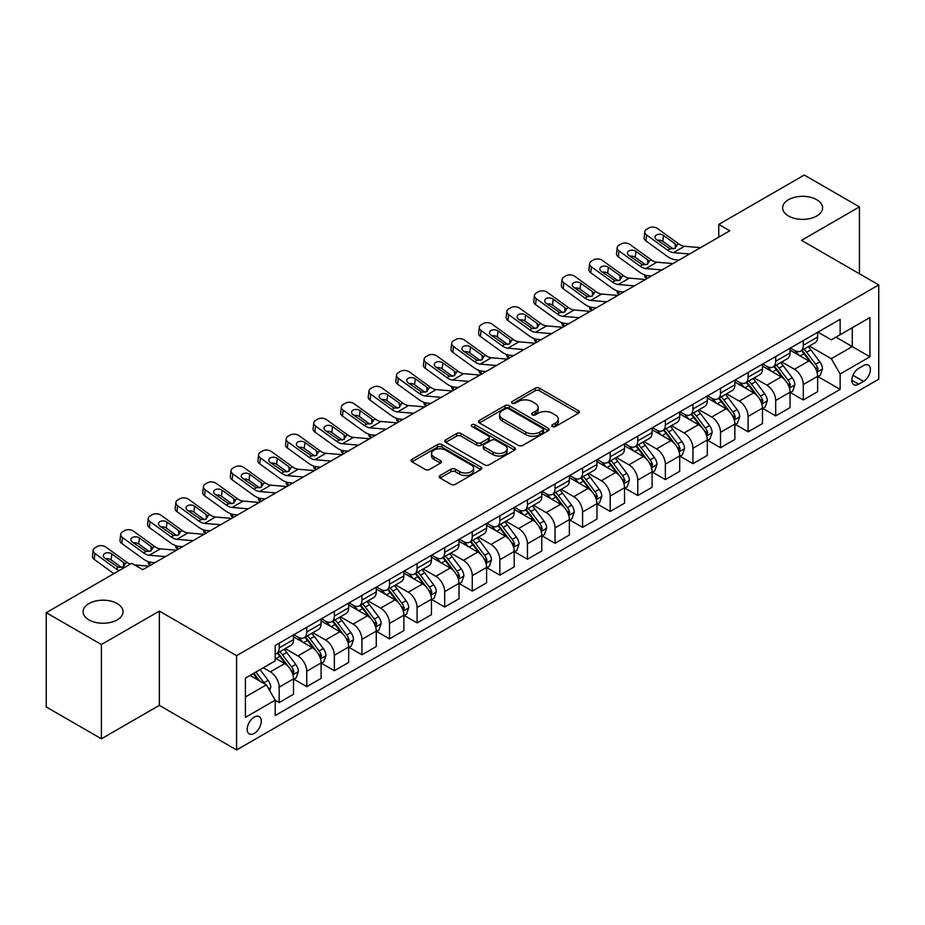 <?xml version="1.0" encoding="UTF-8"?>
<svg xmlns="http://www.w3.org/2000/svg" width="925" height="925" viewBox="0 0 925 925"><rect width="100%" height="100%" fill="white"/><g stroke="black" fill="none" stroke-linecap="round" stroke-linejoin="round"><path stroke-width="1.39" d="M552.433 426.517A2.139 1.237 0 0 0 555.462 426.517L578.483 413.221A3.064 1.769 0 0 0 579.374 411.972A3.064 1.769 0 0 0 578.483 410.723L539.495 388.211A3.064 1.769 0 0 0 535.159 388.211L512.138 401.496A2.139 1.237 0 0 0 511.513 402.375A2.139 1.237 0 0 0 512.138 403.254A2.139 1.237 0 0 0 515.179 403.254L518.15 401.531A9.805 5.654 0 0 1 532.014 401.531L535.263 403.404A9.805 5.654 0 0 1 538.142 407.405A9.805 5.654 0 0 1 535.263 411.417L532.291 413.128A2.139 1.237 0 0 0 531.655 414.007A2.139 1.237 0 0 0 532.291 414.886A2.139 1.237 0 0 0 535.321 414.886L538.304 413.163A9.805 5.654 0 0 1 552.167 413.163L555.416 415.036A9.805 5.654 0 0 1 558.284 419.037A9.805 5.654 0 0 1 555.416 423.037L552.433 424.76A2.139 1.237 0 0 0 551.809 425.639A2.139 1.237 0 0 0 552.433 426.517L552.433 424.76M117.198 603.574A19.968 11.528 0 0 0 95.425 601.065A19.968 11.528 0 0 0 83.1 611.726A19.968 11.528 0 0 0 88.95 619.877A19.968 11.528 0 0 0 110.723 622.375A19.968 11.528 0 0 0 123.048 611.726A19.968 11.528 0 0 0 117.198 603.574M816.74 199.696A19.968 11.528 0 0 0 794.968 197.198A19.968 11.528 0 0 0 782.643 207.847A19.968 11.528 0 0 0 788.493 215.999A19.968 11.528 0 0 0 810.265 218.497A19.968 11.528 0 0 0 822.591 207.847A19.968 11.528 0 0 0 816.74 199.696M254.236 733.398A9.99 5.77 120 0 0 260.757 724.599A9.99 5.77 120 0 0 259.231 716.597A9.99 5.77 120 0 0 254.236 717.095A9.99 5.77 120 0 0 247.715 725.894A9.99 5.77 120 0 0 249.241 733.895A9.99 5.77 120 0 0 254.236 733.398M440.069 475.508A3.064 1.769 0 0 0 439.167 476.757A3.064 1.769 0 0 0 440.069 478.005L451.007 484.318A3.064 1.769 0 0 0 455.343 484.318L480.896 469.565A3.064 1.769 0 0 0 481.798 468.316A3.064 1.769 0 0 0 480.896 467.067L441.907 444.555A3.064 1.769 0 0 0 437.571 444.555L412.018 459.309A3.064 1.769 0 0 0 411.116 460.558A3.064 1.769 0 0 0 412.018 461.806L425.234 469.438A3.064 1.769 0 0 0 429.558 469.438L440.497 463.124A3.064 1.769 0 0 0 441.398 461.876A3.064 1.769 0 0 0 440.497 460.627L433.952 456.834A8.198 4.729 0 0 1 431.547 453.493A8.198 4.729 0 0 1 436.612 449.122A8.198 4.729 0 0 1 445.538 450.151L471.207 464.963A8.198 4.729 0 0 1 473.6 468.316A8.198 4.729 0 0 1 468.547 472.687A8.198 4.729 0 0 1 459.621 471.658L455.343 469.183A3.064 1.769 0 0 0 451.007 469.183L440.069 475.508L440.069 478.005M159.343 611.09L101.415 644.528L46.25 612.674L46.25 706.966L101.415 738.809L159.343 705.37L236.58 749.955L236.58 655.675L159.343 611.09L159.343 705.37M859.441 273.777L859.441 206.888L801.513 240.338L878.75 284.923L236.58 655.675M859.441 206.888L804.276 175.045L718.76 224.405L718.76 237.147M46.25 612.674L131.766 563.313L142.797 569.684L729.79 230.776L718.76 224.405M518.37 445.422A3.064 1.769 0 0 0 522.706 445.422L548.259 430.668A3.064 1.769 0 0 0 549.161 429.42A3.064 1.769 0 0 0 548.259 428.171L509.27 405.659A3.064 1.769 0 0 0 504.946 405.659L479.381 420.413A3.064 1.769 0 0 0 478.479 421.661A3.064 1.769 0 0 0 479.381 422.922L518.37 445.422M472.767 426.98A2.139 1.237 0 0 1 474.941 427.281L474.941 424.725L514.577 447.619A3.064 1.769 0 0 1 515.479 448.868A3.064 1.769 0 0 1 514.577 450.117L489.024 464.87A3.064 1.769 0 0 1 484.688 464.87L445.7 442.358L445.7 439.861A3.064 1.769 0 0 0 444.798 441.109A3.064 1.769 0 0 0 445.7 442.358M445.7 439.861L456.638 433.547A3.064 1.769 0 0 1 460.974 433.547L476.78 442.67A3.064 1.769 0 0 0 481.116 442.67L488.365 438.485A3.064 1.769 0 0 0 489.267 437.236A3.064 1.769 0 0 0 488.365 435.987L471.912 426.483A2.139 1.237 0 0 1 471.276 425.604A2.139 1.237 0 0 1 472.606 424.459A2.139 1.237 0 0 1 474.941 424.725M863.522 365.572L858.666 368.381A9.678 5.585 120 0 0 852.353 376.903A9.678 5.585 120 0 0 853.833 384.661A9.678 5.585 120 0 0 858.666 384.176L863.522 381.377A9.678 5.585 120 0 0 869.847 372.844A9.678 5.585 120 0 0 868.355 365.097A9.678 5.585 120 0 0 863.522 365.572M236.58 749.955L878.75 379.204L878.75 284.923M817.954 332.133L831.309 339.845L840.131 334.746L840.131 319.322L275.199 645.488L275.199 660.901L245.414 678.106L245.414 717.349L275.199 700.144L275.199 715.557L840.131 389.402L840.131 373.989L831.309 358.692L809.363 346.031M840.131 334.746L869.928 317.541L869.928 356.784L840.131 373.989M101.415 644.528L101.415 738.809M835.934 337.163L852.272 346.597L852.272 327.739L869.928 317.541M831.309 358.692L852.272 346.597L869.928 356.784M245.414 696.964L266.377 684.858L250.039 675.423M275.199 700.271L279.177 702.561L279.177 687.148A12.488 7.203 -120 0 0 270.343 671.862L263.29 667.781M279.177 702.561L293.514 694.282L293.514 678.869A12.488 7.203 -120 0 0 284.692 663.583L275.199 658.103M293.849 679.181L306.753 686.639L306.753 671.226A12.488 7.203 -120 0 0 297.931 655.929L285.258 648.622M306.753 686.639L321.102 678.36L321.102 662.947A12.488 7.203 -120 0 0 312.28 647.65L293.514 636.828M321.438 663.26L334.341 670.718L334.341 655.293A12.488 7.203 -120 0 0 325.519 640.007L312.847 632.688M334.341 670.718L348.69 662.427L348.69 647.014A12.488 7.203 -120 0 0 339.857 631.729L321.102 620.895M349.014 647.338L361.929 654.784L361.929 639.372A12.488 7.203 -120 0 0 353.096 624.086L340.423 616.767M361.929 654.784L376.267 646.506L376.267 631.093A12.488 7.203 -120 0 0 367.445 615.807L348.69 604.973M376.602 631.405L389.506 638.863L389.506 623.45A12.488 7.203 -120 0 0 380.684 608.153L368.011 600.845M389.506 638.863L403.855 630.584L403.855 615.16A12.488 7.203 -120 0 0 395.033 599.874L376.267 589.052M404.19 615.483L417.094 622.941L417.094 607.517A12.488 7.203 -120 0 0 408.272 592.231L395.599 584.912M417.094 622.941L431.443 614.651L431.443 599.238A12.488 7.203 -120 0 0 422.609 583.952L403.855 573.118M431.767 599.562L444.682 607.008L444.682 591.595A12.488 7.203 -120 0 0 435.848 576.31L423.176 568.991M444.682 607.008L459.02 598.729L459.02 583.317A12.488 7.203 -120 0 0 450.197 568.019L431.443 557.197M459.355 583.629L472.27 591.087L472.27 575.674A12.488 7.203 -120 0 0 463.437 560.377L450.764 553.058M472.27 591.087L486.608 582.808L486.608 567.383A12.488 7.203 -120 0 0 477.786 552.098L459.02 541.264M486.943 567.707L499.847 575.165L499.847 559.741A12.488 7.203 -120 0 0 491.025 544.455L478.352 537.136M499.847 575.165L514.196 566.875L514.196 551.462A12.488 7.203 -120 0 0 505.362 536.176L486.608 525.342M514.52 551.786L527.435 559.232L527.435 543.819A12.488 7.203 -120 0 0 518.601 528.533L505.929 521.214M527.435 559.232L541.773 550.953L541.773 535.54A12.488 7.203 -120 0 0 532.95 520.243L514.196 509.421M542.108 535.852L555.023 543.31L555.023 527.886A12.488 7.203 -120 0 0 546.189 512.6L533.517 505.281M555.023 543.31L569.361 535.032L569.361 519.607A12.488 7.203 -120 0 0 560.538 504.322L541.773 493.488M569.696 519.931L582.6 527.377L582.6 511.964A12.488 7.203 -120 0 0 573.778 496.679L561.105 489.36M582.6 527.377L596.949 519.098L596.949 503.686A12.488 7.203 -120 0 0 588.115 488.4L569.361 477.566M597.272 503.998L610.188 511.456L610.188 496.043A12.488 7.203 -120 0 0 601.366 480.746L588.682 473.438M610.188 511.456L624.537 503.177L624.537 487.764A12.488 7.203 -120 0 0 615.703 472.467L596.949 461.644M624.861 488.076L637.776 495.534L637.776 480.11A12.488 7.203 -120 0 0 628.942 464.824L616.27 457.505M637.776 495.534L652.113 487.244L652.113 471.831A12.488 7.203 -120 0 0 643.291 456.545L624.537 445.711M652.449 472.155L665.353 479.601L665.353 464.188A12.488 7.203 -120 0 0 656.53 448.903L643.858 441.583M665.353 479.601L679.702 471.322L679.702 455.909A12.488 7.203 -120 0 0 670.868 440.624L652.113 429.79M680.037 456.222L692.941 463.679L692.941 448.267A12.488 7.203 -120 0 0 684.118 432.969L671.434 425.662M692.941 463.679L707.29 455.401L707.29 439.976A12.488 7.203 -120 0 0 698.456 424.691L679.702 413.868M707.613 440.3L720.529 447.758L720.529 432.333A12.488 7.203 -120 0 0 711.695 417.048L699.022 409.729M720.529 447.758L734.866 439.467L734.866 424.055A12.488 7.203 -120 0 0 726.044 408.769L707.29 397.935M735.202 424.378L748.105 431.825L748.105 416.412A12.488 7.203 -120 0 0 739.283 401.126L726.611 393.807M748.105 431.825L762.454 423.546L762.454 408.133A12.488 7.203 -120 0 0 753.632 392.836L734.866 382.013M762.79 408.445L775.693 415.903L775.693 400.49A12.488 7.203 -120 0 0 766.871 385.193L754.199 377.874M775.693 415.903L790.043 407.624L790.043 392.2A12.488 7.203 -120 0 0 781.209 376.914L762.454 366.08M790.366 392.524L803.282 399.982L803.282 384.557A12.488 7.203 -120 0 0 794.448 369.272L781.775 361.953M803.282 399.982L817.619 391.691L817.619 376.278A12.488 7.203 -120 0 0 808.797 360.993L790.043 350.159M790.366 348.054L794.448 350.413A12.488 7.203 -120 0 0 800.692 351.038A12.488 7.203 -120 0 0 803.282 345.314L803.282 340.608M762.79 363.988L766.871 366.335A12.488 7.203 -120 0 0 773.103 366.959A12.488 7.203 -120 0 0 775.693 361.247L775.693 356.53M735.202 379.909L739.283 382.268A12.488 7.203 -120 0 0 745.527 382.881A12.488 7.203 -120 0 0 748.105 377.169L748.105 372.451M707.613 395.831L711.695 398.189A12.488 7.203 -120 0 0 717.939 398.814A12.488 7.203 -120 0 0 720.529 393.09L720.529 388.384M680.025 411.764L684.118 414.123A12.488 7.203 -120 0 0 690.351 414.735A12.488 7.203 -120 0 0 692.941 409.023L692.941 404.306M652.449 427.685L656.53 430.044A12.488 7.203 -120 0 0 662.774 430.657A12.488 7.203 -120 0 0 665.353 424.945L665.353 420.228M624.861 443.607L628.942 445.966A12.488 7.203 -120 0 0 635.186 446.59A12.488 7.203 -120 0 0 637.776 440.878L637.776 436.161M597.272 459.54L601.366 461.899A12.488 7.203 -120 0 0 607.598 462.512A12.488 7.203 -120 0 0 610.188 456.8L610.188 452.082M569.696 475.462L573.778 477.82A12.488 7.203 -120 0 0 580.021 478.433A12.488 7.203 -120 0 0 582.6 472.721L582.6 468.015M542.108 491.395L546.189 493.742A12.488 7.203 -120 0 0 552.433 494.366A12.488 7.203 -120 0 0 555.023 488.654L555.023 483.937M514.52 507.316L518.601 509.675A12.488 7.203 -120 0 0 524.845 510.288A12.488 7.203 -120 0 0 527.435 504.576L527.435 499.858M486.943 523.238L491.025 525.597A12.488 7.203 -120 0 0 497.268 526.221A12.488 7.203 -120 0 0 499.847 520.498L499.847 515.792M459.355 539.171L463.437 541.518A12.488 7.203 -120 0 0 469.68 542.143A12.488 7.203 -120 0 0 472.27 536.431L472.27 531.713M431.767 555.092L435.848 557.451A12.488 7.203 -120 0 0 442.092 558.064A12.488 7.203 -120 0 0 444.682 552.352L444.682 547.635M404.19 571.014L408.272 573.373A12.488 7.203 -120 0 0 414.516 573.997A12.488 7.203 -120 0 0 417.094 568.274L417.094 563.568M376.602 586.947L380.684 589.306A12.488 7.203 -120 0 0 386.928 589.919A12.488 7.203 -120 0 0 389.506 584.207L389.506 579.489M349.014 602.869L353.096 605.228A12.488 7.203 -120 0 0 359.339 605.84A12.488 7.203 -120 0 0 361.929 600.128L361.929 595.411M321.438 618.79L325.519 621.149A12.488 7.203 -120 0 0 331.751 621.773A12.488 7.203 -120 0 0 334.341 616.062L334.341 611.344M293.849 634.723L297.931 637.082A12.488 7.203 -120 0 0 304.175 637.695A12.488 7.203 -120 0 0 306.753 631.983L306.753 627.266M817.954 376.602L840.131 389.402M800.692 351.038L815.041 342.747A12.488 7.203 -120 0 0 817.619 337.035L817.619 332.318M773.103 366.959L787.452 358.68A12.488 7.203 -120 0 0 790.043 352.957L790.043 348.251M745.527 382.881L759.864 374.602A12.488 7.203 -120 0 0 762.454 368.89L762.454 364.172M717.939 398.814L732.288 390.523A12.488 7.203 -120 0 0 734.866 384.812L734.866 380.094M690.351 414.735L704.7 406.457A12.488 7.203 -120 0 0 707.29 400.745L707.29 396.027M662.774 430.657L677.112 422.378A12.488 7.203 -120 0 0 679.702 416.666L679.702 411.949M635.186 446.59L649.535 438.311A12.488 7.203 -120 0 0 652.113 432.588L652.113 427.882M607.598 462.512L621.947 454.233A12.488 7.203 -120 0 0 624.537 448.521L624.537 443.803M580.021 478.433L594.359 470.154A12.488 7.203 -120 0 0 596.949 464.442L596.949 459.725M552.433 494.366L566.782 486.087A12.488 7.203 -120 0 0 569.361 480.364L569.361 475.658M524.845 510.288L539.194 502.009A12.488 7.203 -120 0 0 541.773 496.297L541.773 491.58M497.268 526.221L511.606 517.931A12.488 7.203 -120 0 0 514.196 512.219L514.196 507.501M469.68 542.143L484.018 533.864A12.488 7.203 -120 0 0 486.608 528.14L486.608 523.434M442.092 558.064L456.441 549.785A12.488 7.203 -120 0 0 459.02 544.073L459.02 539.356M414.516 573.997L428.853 565.707A12.488 7.203 -120 0 0 431.443 559.995L431.443 555.278M386.928 589.919L401.265 581.64A12.488 7.203 -120 0 0 403.855 575.928L403.855 571.211M359.339 605.84L373.688 597.562A12.488 7.203 -120 0 0 376.267 591.85L376.267 587.132M331.751 621.773L346.1 613.495A12.488 7.203 -120 0 0 348.69 607.771L348.69 603.065M304.175 637.695L318.512 629.416A12.488 7.203 -120 0 0 321.102 623.704L321.102 618.987M275.199 654.125A12.488 7.203 -120 0 0 276.587 653.617L290.936 645.338A12.488 7.203 -120 0 0 293.514 639.626L293.514 634.908M276.587 653.617A12.488 7.203 -120 0 0 279.177 647.905L279.177 643.199M266.377 684.858L275.199 700.144M553.289 426.818L555.416 425.592A9.805 5.654 0 0 0 558.284 421.592L558.284 419.037M538.142 407.405L538.142 409.96A9.805 5.654 0 0 1 535.263 413.961L533.147 415.186M578.437 413.244L539.495 390.766A3.064 1.769 0 0 0 535.159 390.766L513.005 403.554M548.224 430.692L509.27 408.203A3.064 1.769 0 0 0 504.946 408.203L479.428 422.945M542.848 430.298A2.139 1.237 0 0 0 543.472 429.42A2.139 1.237 0 0 0 542.848 428.541L508.623 408.781A2.139 1.237 0 0 0 505.593 408.781L502.448 410.596A9.805 5.654 0 0 0 499.581 414.597A9.805 5.654 0 0 0 502.448 418.597L525.839 432.114A9.805 5.654 0 0 0 539.703 432.114L542.848 430.298L542.848 432.842A2.139 1.237 0 0 0 543.472 431.963L543.472 429.42M499.581 414.597L499.581 417.152A9.805 5.654 0 0 0 502.448 421.153L502.448 418.597M542.848 432.842L539.703 434.658A9.805 5.654 0 0 1 525.839 434.658L502.448 421.153M445.734 442.381L456.638 436.091L456.638 433.547M489.267 437.236L489.267 439.78A3.064 1.769 0 0 1 488.365 441.04L481.116 445.226A3.064 1.769 0 0 1 476.78 445.226L460.974 436.091A3.064 1.769 0 0 0 456.638 436.091M474.941 427.281L514.543 450.14M493.187 452.152A8.198 4.729 0 0 0 502.125 453.169A8.198 4.729 0 0 0 507.178 448.798A8.198 4.729 0 0 0 504.784 445.457L495.731 440.242A3.064 1.769 0 0 0 491.406 440.242L484.145 444.428A3.064 1.769 0 0 0 483.255 445.677A3.064 1.769 0 0 0 484.145 446.925L493.187 452.152L493.187 454.695A8.198 4.729 0 0 0 502.125 455.724A8.198 4.729 0 0 0 507.178 451.354L507.178 448.798M483.255 445.677L483.255 448.22A3.064 1.769 0 0 0 484.145 449.481L484.145 446.925M493.187 454.695L484.145 449.481M473.6 468.316L473.6 470.86A8.198 4.729 0 0 1 468.547 475.23A8.198 4.729 0 0 1 459.621 474.201L455.343 471.738A3.064 1.769 0 0 0 451.007 471.738L440.103 478.028M431.547 453.493L431.547 456.037A8.198 4.729 0 0 0 433.952 459.39L433.952 456.834M440.497 460.627L440.497 463.124L433.952 459.39M480.861 469.588L441.907 447.099A3.064 1.769 0 0 0 437.571 447.099L412.053 461.829L412.018 459.309M817.619 376.787L820.267 375.261L822.475 368.89A8.267 4.775 -120 0 0 819.839 361.848L810.82 349.812A23.877 13.783 -120 0 0 808.219 346.69M799.246 355.478A23.877 13.783 -120 0 0 794.355 350.367M647.107 278.517L646.598 278.298A6.244 3.122 174.1 0 1 644.794 276.39L644.644 274.922M816.868 371.723L818.012 369.237A8.267 4.775 -120 0 0 815.642 364.265L806.623 352.228A23.877 13.783 -120 0 0 804.022 349.107M801.802 350.39A19.818 11.447 60 0 1 805.051 354.09L812.682 364.277M801.374 350.644A23.877 13.783 60 0 1 803.975 353.755L809.976 361.756M689.541 254.017L673.435 252.641A15.609 9.007 60 0 1 667.723 250.27L646.598 234.985L645.904 240.905A6.244 4.024 -173.3 0 1 644.112 237.633L644.806 231.713A6.244 4.024 6.7 0 0 646.598 234.985M679.089 260.052L675.597 259.752A23.402 13.517 60 0 1 667.029 256.19L645.904 240.905M700.572 247.657L684.465 246.27A15.609 9.007 60 0 1 678.753 243.899L657.629 228.614A6.244 4.024 6.7 0 0 648.83 227.989L646.633 229.273A6.244 4.024 6.7 0 0 644.806 231.713M675.319 248.177L675.146 243.865L676.383 245.264L675.169 248.27L670.105 248.894L656.461 239.54A4.995 3.226 -173.3 0 1 655.027 236.916A4.995 3.226 -173.3 0 1 656.484 234.962A4.995 3.226 -173.3 0 1 663.526 235.459L662.832 241.379L673.319 248.964M662.832 241.379A4.995 3.226 6.7 0 0 657.49 240.28M675.146 243.865L663.526 235.459M678.753 243.899L676.383 245.264L676.626 246.166M790.043 392.709L792.69 391.183L794.887 384.812A8.267 4.775 -120 0 0 792.251 377.77L783.232 365.733A23.877 13.783 -120 0 0 780.631 362.612M771.658 371.399A23.877 13.783 -120 0 0 766.779 366.288M619.519 294.439L619.01 294.219A6.244 3.122 174.1 0 1 617.218 292.312L617.067 290.843M789.279 387.644L790.424 385.17A8.267 4.775 -120 0 0 788.065 380.187L779.047 368.162A23.877 13.783 -120 0 0 776.433 365.04M774.213 366.323A19.818 11.447 60 0 1 777.474 370.012L785.105 380.198M773.786 366.566A23.877 13.783 60 0 1 776.399 369.688L782.388 377.689M762.454 408.642L765.102 407.116L767.311 400.745A8.267 4.775 -120 0 0 764.663 393.703L755.656 381.667A23.877 13.783 -120 0 0 753.043 378.545M744.082 387.332A23.877 13.783 -120 0 0 739.191 382.21M591.942 310.372L591.422 310.153A6.244 3.122 174.1 0 1 589.63 308.245L589.479 306.776M761.703 403.578L762.847 401.092A8.267 4.775 -120 0 0 760.477 396.12L751.458 384.083A23.877 13.783 -120 0 0 748.857 380.961M746.637 382.245A19.818 11.447 60 0 1 749.886 385.945L757.517 396.131M746.209 382.488A23.877 13.783 60 0 1 748.811 385.609L754.8 393.611M734.866 424.563L737.514 423.037L739.722 416.666A8.267 4.775 -120 0 0 737.086 409.625L728.067 397.588A23.877 13.783 -120 0 0 725.466 394.466M716.493 403.254A23.877 13.783 -120 0 0 711.603 398.143M564.354 326.294L563.845 326.074A6.244 3.122 174.1 0 1 562.042 324.166L561.891 322.698M734.115 419.499L735.259 417.013A8.267 4.775 -120 0 0 732.889 412.041L723.87 400.005A23.877 13.783 -120 0 0 721.269 396.883M719.049 398.166A19.818 11.447 60 0 1 722.298 401.866L729.929 412.053M718.621 398.421A23.877 13.783 60 0 1 721.222 401.531L727.223 409.544M661.953 269.95L645.847 268.562A15.609 9.007 60 0 1 640.135 266.192L619.01 250.906L618.316 256.826A6.244 4.024 -173.3 0 1 616.536 253.554L617.218 247.634A6.244 4.024 6.7 0 0 619.01 250.906M651.512 275.974L648.009 275.673A23.402 13.517 60 0 1 639.452 272.112L618.316 256.826M672.984 263.579L656.877 262.203A15.609 9.007 60 0 1 651.177 259.821L630.041 244.535A6.244 4.024 6.7 0 0 621.253 243.923L619.045 245.194A6.244 4.024 6.7 0 0 617.218 247.634M647.743 264.099L647.558 259.786L648.795 261.197L647.581 264.203L642.517 264.816L628.873 255.462A4.995 3.226 -173.3 0 1 627.451 252.849A4.995 3.226 -173.3 0 1 628.907 250.895A4.995 3.226 -173.3 0 1 635.938 251.38L635.244 257.312L645.731 264.885M635.244 257.312A4.995 3.226 6.7 0 0 629.913 256.213M647.558 259.786L635.938 251.38M651.177 259.821L648.795 261.197L649.038 262.099M634.365 285.871L618.258 284.495A15.609 9.007 60 0 1 612.558 282.113L591.422 266.839L590.728 272.759A6.244 4.024 -173.3 0 1 588.947 269.487L589.641 263.567A6.244 4.024 6.7 0 0 591.422 266.839M623.924 291.907L620.421 291.606A23.402 13.517 60 0 1 611.864 288.033L590.728 272.759M645.396 279.5L629.301 278.124A15.609 9.007 60 0 1 623.589 275.743L602.464 260.468A6.244 4.024 6.7 0 0 593.665 259.844L591.457 261.116A6.244 4.024 6.7 0 0 589.641 263.567M620.155 280.032L619.981 275.719L621.207 277.118L619.993 280.125L614.928 280.749L601.296 271.383A4.995 3.226 -173.3 0 1 599.862 268.77A4.995 3.226 -173.3 0 1 601.319 266.816A4.995 3.226 -173.3 0 1 608.349 267.313L607.667 273.233L618.143 280.818M607.667 273.233A4.995 3.226 6.7 0 0 602.325 272.135M619.981 275.719L608.349 267.313M623.589 275.743L621.207 277.118L621.45 278.02M606.777 301.804L590.682 300.417A15.609 9.007 60 0 1 584.97 298.047L563.845 282.761L563.152 288.681A6.244 4.024 -173.3 0 1 561.359 285.409L562.053 279.489A6.244 4.024 6.7 0 0 563.845 282.761M596.336 307.828L592.832 307.528A23.402 13.517 60 0 1 584.276 303.967L563.152 288.681M617.819 295.433L601.712 294.046A15.609 9.007 60 0 1 596.001 291.676L574.876 276.39A6.244 4.024 6.7 0 0 566.077 275.766L563.88 277.049A6.244 4.024 6.7 0 0 562.053 279.489M592.567 295.954L592.393 291.641L593.63 293.04L592.405 296.058L587.352 296.671L573.708 287.317A4.995 3.226 -173.3 0 1 572.274 284.692A4.995 3.226 -173.3 0 1 573.731 282.738A4.995 3.226 -173.3 0 1 580.773 283.235L580.079 289.155L590.566 296.74M580.079 289.155A4.995 3.226 6.7 0 0 574.737 288.057M592.393 291.641L580.773 283.235M596.001 291.676L593.63 293.04L593.873 293.942M707.29 440.497L709.938 438.959L712.134 432.588A8.267 4.775 -120 0 0 709.498 425.546L700.479 413.51A23.877 13.783 -120 0 0 697.878 410.388M688.905 419.175A23.877 13.783 -120 0 0 684.026 414.065M536.766 342.227L536.257 341.996A6.244 3.122 174.1 0 1 534.465 340.088L534.315 338.619M706.527 435.421L707.671 432.946A8.267 4.775 -120 0 0 705.312 427.974L696.294 415.938A23.877 13.783 -120 0 0 693.681 412.816M691.461 414.099A19.818 11.447 60 0 1 694.721 417.799L702.353 427.986M691.033 414.342A23.877 13.783 60 0 1 693.646 417.464L699.635 425.465M579.2 317.726L563.094 316.35A15.609 9.007 60 0 1 557.382 313.968L536.257 298.683L535.563 304.603A6.244 4.024 -173.3 0 1 533.783 301.33L534.465 295.41A6.244 4.024 6.7 0 0 536.257 298.683M568.759 323.75L565.256 323.449A23.402 13.517 60 0 1 556.7 319.888L535.563 304.603M590.231 311.355L574.124 309.979A15.609 9.007 60 0 1 568.424 307.597L547.288 292.312A6.244 4.024 6.7 0 0 538.5 291.699L536.292 292.971A6.244 4.024 6.7 0 0 534.465 295.41M564.99 311.887L564.805 307.574L566.042 308.973L564.828 311.979L559.764 312.592L546.12 303.238A4.995 3.226 -173.3 0 1 544.698 300.625A4.995 3.226 -173.3 0 1 546.155 298.671A4.995 3.226 -173.3 0 1 553.185 299.168L552.491 305.088L562.978 312.673M552.491 305.088A4.995 3.226 6.7 0 0 547.161 303.99M564.805 307.574L553.185 299.168M568.424 307.597L566.042 308.973L566.285 309.875M679.702 456.418L682.349 454.892L684.558 448.521A8.267 4.775 -120 0 0 681.91 441.479L672.903 429.443A23.877 13.783 -120 0 0 670.29 426.321M661.329 435.108A23.877 13.783 -120 0 0 656.438 429.986M509.178 358.148L508.669 357.929A6.244 3.122 174.1 0 1 506.877 356.021L506.727 354.553M678.95 451.354L680.095 448.868A8.267 4.775 -120 0 0 677.724 443.896L668.706 431.859A23.877 13.783 -120 0 0 666.104 428.738M663.884 430.021A19.818 11.447 60 0 1 667.133 433.721L674.764 443.908M663.456 430.264A23.877 13.783 60 0 1 666.058 433.386L672.047 441.387M652.113 472.34L654.761 470.813L656.97 464.442A8.267 4.775 -120 0 0 654.333 457.401L645.315 445.364A23.877 13.783 -120 0 0 642.713 442.243M633.741 451.03A23.877 13.783 -120 0 0 628.85 445.919M481.601 374.07L481.081 373.85A6.244 3.122 174.1 0 1 479.289 371.942L479.138 370.474M651.362 467.275L652.507 464.801A8.267 4.775 -120 0 0 650.136 459.817L641.118 447.781A23.877 13.783 -120 0 0 638.516 444.671M636.296 445.942A19.818 11.447 60 0 1 639.545 449.642L647.176 459.829M635.868 446.197A23.877 13.783 60 0 1 638.47 449.319L644.471 457.32M624.537 488.273L627.185 486.735L629.382 480.364A8.267 4.775 -120 0 0 626.745 473.322L617.727 461.286A23.877 13.783 -120 0 0 615.125 458.176M606.153 466.963A23.877 13.783 -120 0 0 601.273 461.841M454.013 390.003L453.504 389.783A6.244 3.122 174.1 0 1 451.712 387.864L451.55 386.396M623.774 483.208L624.918 480.722A8.267 4.775 -120 0 0 622.548 475.751L613.541 463.714A23.877 13.783 -120 0 0 610.928 460.592M608.708 461.876A19.818 11.447 60 0 1 611.968 465.576L619.588 475.762M608.28 462.118A23.877 13.783 60 0 1 610.893 465.24L616.882 473.242M596.949 504.194L599.597 502.668L601.805 496.297A8.267 4.775 -120 0 0 599.157 489.256L590.15 477.219A23.877 13.783 -120 0 0 587.537 474.097M578.576 482.885A23.877 13.783 -120 0 0 573.685 477.762M426.425 405.925L425.916 405.705A6.244 3.122 174.1 0 1 424.124 403.797L423.974 402.329M596.197 499.13L597.33 496.644A8.267 4.775 -120 0 0 594.972 491.672L585.953 479.636A23.877 13.783 -120 0 0 583.351 476.514M581.12 477.797A19.818 11.447 60 0 1 584.38 481.497L592.012 491.684M580.703 478.04A23.877 13.783 60 0 1 583.305 481.162L589.294 489.163M569.361 520.116L572.008 518.59L574.217 512.219A8.267 4.775 -120 0 0 571.581 505.177L562.562 493.141A23.877 13.783 -120 0 0 559.96 490.019M550.988 498.806A23.877 13.783 -120 0 0 546.097 493.696M398.848 421.846L398.328 421.627A6.244 3.122 174.1 0 1 396.536 419.719L396.386 418.25M568.609 515.052L569.754 512.577A8.267 4.775 -120 0 0 567.383 507.594L558.365 495.557A23.877 13.783 -120 0 0 555.763 492.447M553.543 493.73A19.818 11.447 60 0 1 556.792 497.419L564.423 507.605M553.115 493.973A23.877 13.783 60 0 1 555.717 497.095L561.718 505.096M551.612 333.647L535.506 332.272A15.609 9.007 60 0 1 529.805 329.89L508.669 314.616L507.975 320.536A6.244 4.024 -173.3 0 1 506.195 317.263L506.888 311.343A6.244 4.024 6.7 0 0 508.669 314.616M541.171 339.683L537.668 339.382A23.402 13.517 60 0 1 529.112 335.821L507.975 320.536M562.643 327.277L546.536 325.901A15.609 9.007 60 0 1 540.836 323.519L519.7 308.245A6.244 4.024 6.7 0 0 510.912 307.62L508.704 308.892A6.244 4.024 6.7 0 0 506.888 311.343M537.402 327.808L537.228 323.496L538.454 324.895L537.24 327.901L532.176 328.525L518.543 319.171A4.995 3.226 -173.3 0 1 517.11 316.547A4.995 3.226 -173.3 0 1 518.567 314.592A4.995 3.226 -173.3 0 1 525.597 315.09L524.914 321.01L535.39 328.595M524.914 321.01A4.995 3.226 6.7 0 0 519.572 319.911M537.228 323.496L525.597 315.09M540.836 323.519L538.454 324.895L538.697 325.797M524.024 349.581L507.929 348.193A15.609 9.007 60 0 1 502.217 345.823L481.081 330.537L480.399 336.457A6.244 4.024 -173.3 0 1 478.607 333.185L479.3 327.265A6.244 4.024 6.7 0 0 481.081 330.537M513.583 355.605L510.08 355.304A23.402 13.517 60 0 1 501.523 351.743L480.399 336.457M535.066 343.21L518.96 341.822A15.609 9.007 60 0 1 513.248 339.452L492.123 324.166A6.244 4.024 6.7 0 0 483.324 323.553L481.127 324.825A6.244 4.024 6.7 0 0 479.3 327.265M509.814 343.73L509.64 339.417L510.877 340.828L509.652 343.834L504.599 344.447L490.955 335.093A4.995 3.226 -173.3 0 1 489.522 332.468A4.995 3.226 -173.3 0 1 490.978 330.514A4.995 3.226 -173.3 0 1 498.02 331.011L497.326 336.931L507.813 344.516M497.326 336.931A4.995 3.226 6.7 0 0 491.984 335.833M509.64 339.417L498.02 331.011M513.248 339.452L510.877 340.828L511.12 341.718M496.447 365.502L480.341 364.126A15.609 9.007 60 0 1 474.629 361.744L453.504 346.459L452.811 352.379A6.244 4.024 -173.3 0 1 451.03 349.107L451.712 343.187A6.244 4.024 6.7 0 0 453.504 346.459M486.007 371.526L482.503 371.237A23.402 13.517 60 0 1 473.947 367.664L452.811 352.379M507.478 359.131L491.372 357.755A15.609 9.007 60 0 1 485.671 355.373L464.535 340.088A6.244 4.024 6.7 0 0 455.748 339.475L453.539 340.747A6.244 4.024 6.7 0 0 451.712 343.187M482.237 359.663L482.052 355.35L483.289 356.749L482.075 359.756L477.011 360.368L463.367 351.014A4.995 3.226 -173.3 0 1 461.945 348.401A4.995 3.226 -173.3 0 1 463.402 346.447A4.995 3.226 -173.3 0 1 470.432 346.944L469.738 352.864L480.225 360.449M469.738 352.864A4.995 3.226 6.7 0 0 464.408 351.766M482.052 355.35L470.432 346.944M485.671 355.373L483.289 356.749L483.532 357.651M468.859 381.424L452.753 380.048A15.609 9.007 60 0 1 447.053 377.678L425.916 362.392L425.222 368.312A6.244 4.024 -173.3 0 1 423.442 365.04L424.136 359.12A6.244 4.024 6.7 0 0 425.916 362.392M458.418 387.459L454.915 387.159A23.402 13.517 60 0 1 446.359 383.597L425.222 368.312M479.89 375.053L463.783 373.677A15.609 9.007 60 0 1 458.083 371.307L436.947 356.021A6.244 4.024 6.7 0 0 428.159 355.397L425.951 356.668A6.244 4.024 6.7 0 0 424.136 359.12M454.649 375.585L454.464 371.272L455.701 372.671L454.487 375.677L449.423 376.302L435.791 366.947A4.995 3.226 -173.3 0 1 434.357 364.323A4.995 3.226 -173.3 0 1 435.814 362.369A4.995 3.226 -173.3 0 1 442.844 362.866L442.15 368.786L452.637 376.371M442.15 368.786A4.995 3.226 6.7 0 0 436.82 367.688M454.464 371.272L442.844 362.866M458.083 371.307L455.701 372.671L455.944 373.573M441.271 397.357L425.165 395.969A15.609 9.007 60 0 1 419.464 393.599L398.328 378.313L397.646 384.233A6.244 4.024 -173.3 0 1 395.854 380.961L396.547 375.041A6.244 4.024 6.7 0 0 398.328 378.313M430.83 403.381L427.327 403.08A23.402 13.517 60 0 1 418.771 399.519L397.646 384.233M452.313 390.986L436.207 389.598A15.609 9.007 60 0 1 430.495 387.228L409.37 371.942A6.244 4.024 6.7 0 0 400.571 371.33L398.363 372.602A6.244 4.024 6.7 0 0 396.547 375.041M427.061 391.506L426.887 387.193L428.125 388.604L426.899 391.61L421.846 392.223L408.203 382.869A4.995 3.226 -173.3 0 1 406.769 380.256A4.995 3.226 -173.3 0 1 408.226 378.302A4.995 3.226 -173.3 0 1 415.267 378.788L414.573 384.708L425.061 392.292M414.573 384.708A4.995 3.226 6.7 0 0 409.232 383.621M426.887 387.193L415.267 378.788M430.495 387.228L428.125 388.604L428.368 389.494M541.773 536.049L544.42 534.511L546.629 528.14A8.267 4.775 -120 0 0 543.993 521.099L534.974 509.062A23.877 13.783 -120 0 0 532.372 505.952M523.4 514.739A23.877 13.783 -120 0 0 518.52 509.617M371.26 437.779L370.752 437.56A6.244 3.122 174.1 0 1 368.948 435.652L368.797 434.183M541.021 530.985L542.166 528.499A8.267 4.775 -120 0 0 539.795 523.527L530.788 511.49A23.877 13.783 -120 0 0 528.175 508.368M525.955 509.652A19.818 11.447 60 0 1 529.204 513.352L536.835 523.538M525.527 509.895A23.877 13.783 60 0 1 528.14 513.017L534.13 521.018M413.695 413.278L397.588 411.903A15.609 9.007 60 0 1 391.876 409.521L370.752 394.235L370.058 400.167A6.244 4.024 -173.3 0 1 368.266 396.894L368.959 390.963A6.244 4.024 6.7 0 0 370.752 394.235M403.254 419.314L399.75 419.013A23.402 13.517 60 0 1 391.183 415.441L370.058 400.167M424.725 406.908L408.619 405.532A15.609 9.007 60 0 1 402.918 403.15L381.782 387.876A6.244 4.024 6.7 0 0 372.995 387.251L370.786 388.523A6.244 4.024 6.7 0 0 368.959 390.963M399.484 407.439L399.299 403.127L400.537 404.526L399.322 407.532L394.258 408.156L380.614 398.791A4.995 3.226 -173.3 0 1 379.192 396.178A4.995 3.226 -173.3 0 1 380.649 394.223A4.995 3.226 -173.3 0 1 387.679 394.721L386.985 400.641L397.472 408.226M386.985 400.641A4.995 3.226 6.7 0 0 381.643 399.542M399.299 403.127L387.679 394.721M402.918 403.15L400.537 404.526L400.779 405.428M514.196 551.971L516.844 550.444L519.052 544.073A8.267 4.775 -120 0 0 516.404 537.032L507.386 524.995A23.877 13.783 -120 0 0 504.784 521.873M495.823 530.661A23.877 13.783 -120 0 0 490.932 525.55M343.672 453.701L343.163 453.481A6.244 3.122 174.1 0 1 341.371 451.573L341.221 450.105M513.444 546.906L514.577 544.42A8.267 4.775 -120 0 0 512.219 539.448L503.2 527.412A23.877 13.783 -120 0 0 500.598 524.29M498.367 525.573A19.818 11.447 60 0 1 501.627 529.273L509.259 539.46M497.951 525.828A23.877 13.783 60 0 1 500.552 528.938L506.542 536.939M386.107 429.2L370 427.824A15.609 9.007 60 0 1 364.3 425.454L343.163 410.168L342.47 416.088A6.244 4.024 -173.3 0 1 340.689 412.816L341.383 406.896A6.244 4.024 6.7 0 0 343.163 410.168M375.666 435.236L372.162 434.935A23.402 13.517 60 0 1 363.606 431.374L342.47 416.088M397.137 422.841L381.031 421.453A15.609 9.007 60 0 1 375.33 419.083L354.194 403.797A6.244 4.024 6.7 0 0 345.407 403.173L343.198 404.456A6.244 4.024 6.7 0 0 341.383 406.896M371.896 423.361L371.711 419.048L372.948 420.447L371.734 423.453L366.67 424.078L353.026 414.724A4.995 3.226 -173.3 0 1 351.604 412.099A4.995 3.226 -173.3 0 1 353.061 410.145A4.995 3.226 -173.3 0 1 360.091 410.642L359.397 416.562L369.884 424.147M359.397 416.562A4.995 3.226 6.7 0 0 354.067 415.464M371.711 419.048L360.091 410.642M375.33 419.083L372.948 420.447L373.191 421.349M486.608 567.892L489.256 566.366L491.464 559.995A8.267 4.775 -120 0 0 488.828 552.953L479.809 540.917A23.877 13.783 -120 0 0 477.208 537.795M468.235 546.582A23.877 13.783 -120 0 0 463.344 541.472M316.096 469.623L315.575 469.403A6.244 3.122 174.1 0 1 313.783 467.495L313.633 466.027M485.856 562.828L487.001 560.353A8.267 4.775 -120 0 0 484.631 555.37L475.612 543.345A23.877 13.783 -120 0 0 473.01 540.223M470.79 541.507A19.818 11.447 60 0 1 474.039 545.195L481.671 555.382M470.363 541.749A23.877 13.783 60 0 1 472.964 544.871L478.965 552.873M358.518 445.133L342.412 443.746A15.609 9.007 60 0 1 336.712 441.375L315.575 426.09L314.893 432.01A6.244 4.024 -173.3 0 1 313.101 428.738L313.795 422.817A6.244 4.024 6.7 0 0 315.575 426.09M348.078 451.157L344.574 450.857A23.402 13.517 60 0 1 336.018 447.295L314.893 432.01M369.561 438.762L353.454 437.386A15.609 9.007 60 0 1 347.742 435.004L326.618 419.719A6.244 4.024 6.7 0 0 317.818 419.106L315.61 420.378A6.244 4.024 6.7 0 0 313.795 422.817M344.308 439.283L344.135 434.97L345.372 436.38L344.146 439.387L339.093 439.999L325.45 430.645A4.995 3.226 -173.3 0 1 324.016 428.032A4.995 3.226 -173.3 0 1 325.473 426.078A4.995 3.226 -173.3 0 1 332.514 426.564L331.821 432.495L342.308 440.069M331.821 432.495A4.995 3.226 6.7 0 0 326.479 431.397M344.135 434.97L332.514 426.564M347.742 435.004L345.372 436.38L345.603 437.282M459.02 583.825L461.667 582.299L463.876 575.928A8.267 4.775 -120 0 0 461.24 568.875L452.221 556.85A23.877 13.783 -120 0 0 449.619 553.728M440.647 562.516A23.877 13.783 -120 0 0 435.767 557.393M288.507 485.556L287.999 485.336A6.244 3.122 174.1 0 1 286.195 483.428L286.045 481.96M458.268 578.761L459.413 576.275A8.267 4.775 -120 0 0 457.042 571.303L448.035 559.267A23.877 13.783 -120 0 0 445.422 556.145M443.202 557.428A19.818 11.447 60 0 1 446.451 561.128L454.083 571.315M442.774 557.671A23.877 13.783 60 0 1 445.376 560.793L451.377 568.794M330.942 461.055L314.835 459.679A15.609 9.007 60 0 1 309.123 457.297L287.999 442.023L287.305 447.943A6.244 4.024 -173.3 0 1 285.513 444.671L286.207 438.751A6.244 4.024 6.7 0 0 287.999 442.023M320.489 467.09L316.998 466.79A23.402 13.517 60 0 1 308.43 463.217L287.305 447.943M341.972 454.684L325.866 453.308A15.609 9.007 60 0 1 320.166 450.926L299.029 435.652A6.244 4.024 6.7 0 0 290.242 435.028L288.033 436.299A6.244 4.024 6.7 0 0 286.207 438.751M316.72 455.216L316.547 450.903L317.784 452.302L316.57 455.308L311.505 455.933L297.862 446.567A4.995 3.226 -173.3 0 1 296.439 443.954A4.995 3.226 -173.3 0 1 297.896 442A4.995 3.226 -173.3 0 1 304.926 442.497L304.233 448.417L314.72 456.002M304.233 448.417A4.995 3.226 6.7 0 0 298.891 447.318M316.547 450.903L304.926 442.497M320.166 450.926L317.784 452.302L318.027 453.204M431.443 599.747L434.091 598.221L436.299 591.85A8.267 4.775 -120 0 0 433.652 584.808L424.633 572.772A23.877 13.783 -120 0 0 422.031 569.65M413.07 578.437A23.877 13.783 -120 0 0 408.179 573.327M260.919 501.477L260.411 501.257A6.244 3.122 174.1 0 1 258.618 499.35L258.468 497.881M430.692 594.683L431.825 592.197A8.267 4.775 -120 0 0 429.466 587.225L420.447 575.188A23.877 13.783 -120 0 0 417.846 572.066M415.614 573.35A19.818 11.447 60 0 1 418.875 577.05L426.506 587.236M415.186 573.604A23.877 13.783 60 0 1 417.799 576.714L423.789 584.727M303.354 476.988L287.247 475.6A15.609 9.007 60 0 1 281.547 473.23L260.411 457.944L259.717 463.864A6.244 4.024 -173.3 0 1 257.936 460.592L258.63 454.672A6.244 4.024 6.7 0 0 260.411 457.944M292.913 483.012L289.409 482.711A23.402 13.517 60 0 1 280.853 479.15L259.717 463.864M314.384 470.617L298.278 469.229A15.609 9.007 60 0 1 292.577 466.859L271.441 451.573A6.244 4.024 6.7 0 0 262.654 450.949L260.445 452.233A6.244 4.024 6.7 0 0 258.63 454.672M289.143 471.137L288.958 466.824L290.196 468.223L288.982 471.241L283.917 471.854L270.273 462.5A4.995 3.226 -173.3 0 1 268.851 459.875A4.995 3.226 -173.3 0 1 270.308 457.921A4.995 3.226 -173.3 0 1 277.338 458.418L276.644 464.338L287.132 471.923M276.644 464.338A4.995 3.226 6.7 0 0 271.314 463.24M288.958 466.824L277.338 458.418M292.577 466.859L290.196 468.223L290.438 469.125M403.855 615.68L406.503 614.142L408.711 607.771A8.267 4.775 -120 0 0 406.075 600.73L397.056 588.693A23.877 13.783 -120 0 0 394.443 585.571M385.482 594.359A23.877 13.783 -120 0 0 380.591 589.248M233.343 517.41L232.823 517.179A6.244 3.122 174.1 0 1 231.03 515.271L230.88 513.803M403.103 610.604L404.248 608.13A8.267 4.775 -120 0 0 401.878 603.158L392.859 591.121A23.877 13.783 -120 0 0 390.257 587.999M388.038 589.283A19.818 11.447 60 0 1 391.287 592.983L398.918 603.169M387.61 589.526A23.877 13.783 60 0 1 390.211 592.647L396.212 600.649M275.766 492.909L259.659 491.533A15.609 9.007 60 0 1 253.959 489.152L232.823 473.866L232.14 479.786A6.244 4.024 -173.3 0 1 230.348 476.514L231.042 470.594A6.244 4.024 6.7 0 0 232.823 473.866M265.325 498.933L261.821 498.633A23.402 13.517 60 0 1 253.265 495.072L232.14 479.786M286.808 486.538L270.701 485.163A15.609 9.007 60 0 1 264.989 482.781L243.865 467.495A6.244 4.024 6.7 0 0 235.066 466.882L232.857 468.154A6.244 4.024 6.7 0 0 231.042 470.594M261.555 487.07L261.382 482.757L262.619 484.157L261.393 487.163L256.329 487.776L242.697 478.422A4.995 3.226 -173.3 0 1 241.263 475.808A4.995 3.226 -173.3 0 1 242.72 473.854A4.995 3.226 -173.3 0 1 249.75 474.352L249.068 480.272L259.555 487.845M249.068 480.272A4.995 3.226 6.7 0 0 243.726 479.173M261.382 482.757L249.75 474.352M264.989 482.781L262.619 484.157L262.85 485.058M376.267 631.602L378.915 630.075L381.123 623.704A8.267 4.775 -120 0 0 378.487 616.663L369.468 604.626A23.877 13.783 -120 0 0 366.867 601.504M357.894 610.292A23.877 13.783 -120 0 0 353.003 605.17M205.755 533.332L205.246 533.112A6.244 3.122 174.1 0 1 203.442 531.204L203.292 529.736M375.515 626.537L376.66 624.051A8.267 4.775 -120 0 0 374.29 619.079L365.271 607.043A23.877 13.783 -120 0 0 362.669 603.921M360.449 605.204A19.818 11.447 60 0 1 363.698 608.904L371.33 619.091M360.022 605.447A23.877 13.783 60 0 1 362.623 608.569L368.624 616.57M348.69 647.523L351.338 645.997L353.535 639.626A8.267 4.775 -120 0 0 350.899 632.584L341.88 620.548A23.877 13.783 -120 0 0 339.278 617.426M330.317 626.213A23.877 13.783 -120 0 0 325.427 621.103M178.167 549.253L177.658 549.034A6.244 3.122 174.1 0 1 175.866 547.126L175.715 545.658M347.927 642.459L349.072 639.984A8.267 4.775 -120 0 0 346.713 635.001L337.694 622.964A23.877 13.783 -120 0 0 335.081 619.854M332.861 621.126A19.818 11.447 60 0 1 336.122 624.826L343.753 635.013M332.433 621.38A23.877 13.783 60 0 1 335.047 624.502L341.036 632.503M321.102 663.456L323.75 661.918L325.958 655.548A8.267 4.775 -120 0 0 323.322 648.506L314.303 636.469A23.877 13.783 -120 0 0 311.69 633.359M302.729 642.147A23.877 13.783 -120 0 0 297.838 637.024M150.59 565.187L150.07 564.967A6.244 3.122 174.1 0 1 148.278 563.048L148.127 561.579M320.351 658.392L321.495 655.906A8.267 4.775 -120 0 0 319.125 650.934L310.106 638.897A23.877 13.783 -120 0 0 307.505 635.776M305.285 637.059A19.818 11.447 60 0 1 308.534 640.759L316.165 650.946M304.857 637.302A23.877 13.783 60 0 1 307.458 640.424L313.448 648.425M293.514 679.378L296.162 677.852L298.37 671.481A8.267 4.775 -120 0 0 295.734 664.439L286.715 652.403A23.877 13.783 -120 0 0 284.114 649.281M292.762 674.313L293.907 671.827A8.267 4.775 -120 0 0 291.537 666.856L282.518 654.819A23.877 13.783 -120 0 0 279.917 651.697M277.697 652.981A19.818 11.447 60 0 1 280.946 656.681L288.577 666.867M277.269 653.223A23.877 13.783 60 0 1 279.87 656.345L285.871 664.347M248.189 508.831L232.083 507.455A15.609 9.007 60 0 1 226.371 505.073L205.246 489.799L204.552 495.719A6.244 4.024 -173.3 0 1 202.76 492.447L203.454 486.527A6.244 4.024 6.7 0 0 205.246 489.799M237.737 514.867L234.245 514.566A23.402 13.517 60 0 1 225.677 511.005L204.552 495.719M259.22 502.46L243.113 501.084A15.609 9.007 60 0 1 237.401 498.702L216.277 483.428A6.244 4.024 6.7 0 0 207.489 482.804L205.281 484.076A6.244 4.024 6.7 0 0 203.454 486.527M233.967 502.992L233.794 498.679L235.031 500.078L233.817 503.084L228.752 503.709L215.109 494.343A4.995 3.226 -173.3 0 1 213.675 491.73A4.995 3.226 -173.3 0 1 215.132 489.776A4.995 3.226 -173.3 0 1 222.173 490.273L221.48 496.193L231.967 503.778M221.48 496.193A4.995 3.226 6.7 0 0 216.138 495.095M233.794 498.679L222.173 490.273M237.401 498.702L235.031 500.078L235.274 500.98M220.601 524.764L204.494 523.377A15.609 9.007 60 0 1 198.794 521.006L177.658 505.721L176.964 511.641A6.244 4.024 -173.3 0 1 175.183 508.368L175.866 502.448A6.244 4.024 6.7 0 0 177.658 505.721M210.16 530.788L206.657 530.488A23.402 13.517 60 0 1 198.1 526.926L176.964 511.641M231.632 518.393L215.525 517.006A15.609 9.007 60 0 1 209.825 514.635L188.688 499.35A6.244 4.024 6.7 0 0 179.901 498.737L177.692 500.009A6.244 4.024 6.7 0 0 175.866 502.448M206.391 518.913L206.206 514.601L207.443 516.011L206.229 519.018L201.164 519.63L187.521 510.276A4.995 3.226 -173.3 0 1 186.098 507.652A4.995 3.226 -173.3 0 1 187.555 505.697A4.995 3.226 -173.3 0 1 194.585 506.195L193.892 512.115L204.379 519.7M193.892 512.115A4.995 3.226 6.7 0 0 188.561 511.016M206.206 514.601L194.585 506.195M209.825 514.635L207.443 516.011L207.686 516.902M193.013 540.686L176.906 539.31A15.609 9.007 60 0 1 171.206 536.928L150.07 521.642L149.376 527.562A6.244 4.024 -173.3 0 1 147.595 524.29L148.289 518.37A6.244 4.024 6.7 0 0 150.07 521.642M182.572 546.71L179.068 546.409A23.402 13.517 60 0 1 170.512 542.848L149.376 527.562M204.043 534.315L187.948 532.939A15.609 9.007 60 0 1 182.237 530.557L161.112 515.271A6.244 4.024 6.7 0 0 152.313 514.658L150.104 515.93A6.244 4.024 6.7 0 0 148.289 518.37M178.802 534.847L178.629 530.534L179.866 531.933L178.641 534.939L173.576 535.552L159.944 526.198A4.995 3.226 -173.3 0 1 158.51 523.585A4.995 3.226 -173.3 0 1 159.967 521.631A4.995 3.226 -173.3 0 1 166.997 522.128L166.315 528.048L176.791 535.633M166.315 528.048A4.995 3.226 6.7 0 0 160.973 526.949M178.629 530.534L166.997 522.128M182.237 530.557L179.866 531.933L180.097 532.835M165.436 556.607L149.33 555.231A15.609 9.007 60 0 1 143.618 552.861L122.493 537.575L121.799 543.495A6.244 4.024 -173.3 0 1 120.007 540.223L120.701 534.303A6.244 4.024 6.7 0 0 122.493 537.575M154.984 562.643L151.492 562.342A23.402 13.517 60 0 1 142.924 558.781L121.799 543.495M176.467 550.236L160.36 548.86A15.609 9.007 60 0 1 154.648 546.49L133.524 531.204A6.244 4.024 6.7 0 0 124.725 530.58L122.528 531.852A6.244 4.024 6.7 0 0 120.701 534.303M151.214 550.768L151.041 546.455L152.278 547.854L151.052 550.861L146 551.485L132.356 542.131A4.995 3.226 -173.3 0 1 130.922 539.506A4.995 3.226 -173.3 0 1 132.379 537.552A4.995 3.226 -173.3 0 1 139.421 538.049L138.727 543.969L149.214 551.554M138.727 543.969A4.995 3.226 6.7 0 0 133.385 542.871M151.041 546.455L139.421 538.049M154.648 546.49L152.278 547.854L152.521 548.756M269.684 690.593L270.782 687.402A8.267 4.775 -120 0 0 268.146 680.361L260.098 669.619M264.712 683.887A8.267 4.775 -120 0 0 263.96 682.777L255.913 672.036M253.832 673.238L259.624 680.95M253.265 673.573L258.168 680.118M119.221 570.552A15.609 9.007 60 0 1 116.03 568.783L94.905 553.497L94.211 559.417A6.244 4.024 -173.3 0 1 92.431 556.145L93.113 550.225A6.244 4.024 6.7 0 0 94.905 553.497M113.868 573.639L94.211 559.417M130.252 564.181A15.609 9.007 60 0 1 127.072 562.412L105.936 547.126A6.244 4.024 6.7 0 0 97.148 546.513L94.94 547.785A6.244 4.024 6.7 0 0 93.113 550.225M148.879 566.169L134.588 564.944M123.638 566.69L123.453 562.377L124.69 563.788L123.476 566.794L118.412 567.407L104.768 558.053A4.995 3.226 -173.3 0 1 103.346 555.439A4.995 3.226 -173.3 0 1 104.802 553.485A4.995 3.226 -173.3 0 1 111.832 553.971L111.139 559.891L121.626 567.476M111.139 559.891A4.995 3.226 6.7 0 0 105.808 558.804M123.453 562.377L111.832 553.971M127.072 562.412L124.69 563.788L124.933 564.678M270.343 671.862L284.692 663.583M297.931 655.929L312.28 647.65M325.519 640.007L339.857 631.729M353.096 624.086L367.445 615.807M380.684 608.153L395.033 599.874M408.272 592.231L422.609 583.952M435.848 576.31L450.197 568.019M463.437 560.377L477.786 552.098M491.025 544.455L505.362 536.176M518.601 528.533L532.95 520.243M546.189 512.6L560.538 504.322M573.778 496.679L588.115 488.4M601.366 480.746L615.703 472.467M628.942 464.824L643.291 456.545M656.53 448.903L670.868 440.624M684.118 432.969L698.456 424.691M711.695 417.048L726.044 408.769M739.283 401.126L753.632 392.836M766.871 385.193L781.209 376.914M794.448 369.272L808.797 360.993M803.282 345.314L817.619 337.035M803.282 384.557L817.619 376.278M775.693 400.49L790.043 392.2M775.693 361.247L790.043 352.957M748.105 416.412L762.454 408.133M748.105 377.169L762.454 368.89M720.529 432.333L734.866 424.055M720.529 393.09L734.866 384.812M692.941 448.267L707.29 439.976M692.941 409.023L707.29 400.745M665.353 464.188L679.702 455.909M665.353 424.945L679.702 416.666M637.776 480.11L652.113 471.831M637.776 440.878L652.113 432.588M610.188 496.043L624.537 487.764M610.188 456.8L624.537 448.521M582.6 511.964L596.949 503.686M582.6 472.721L596.949 464.442M555.023 527.886L569.361 519.607M555.023 488.654L569.361 480.364M527.435 543.819L541.773 535.54M527.435 504.576L541.773 496.297M499.847 559.741L514.196 551.462M499.847 520.498L514.196 512.219M472.27 575.674L486.608 567.383M472.27 536.431L486.608 528.14M444.682 591.595L459.02 583.317M444.682 552.352L459.02 544.073M417.094 607.517L431.443 599.238M417.094 568.274L431.443 559.995M389.506 623.45L403.855 615.16M389.506 584.207L403.855 575.928M361.929 639.372L376.267 631.093M361.929 600.128L376.267 591.85M334.341 655.293L348.69 647.014M334.341 616.062L348.69 607.771M306.753 671.226L321.102 662.947M306.753 631.983L321.102 623.704M279.177 687.148L293.514 678.869M279.177 647.905L293.514 639.626M852.942 375.261L863.522 381.377M851.832 380.233L858.666 384.176M555.416 425.592L555.416 423.037M532.291 414.886L532.291 413.128M535.263 413.961L535.263 411.417M512.138 403.254L512.138 401.496M535.159 390.766L535.159 388.211M539.495 390.766L539.495 388.211M578.483 413.221L578.483 410.723M479.381 422.922L479.381 420.413M504.946 408.203L504.946 405.659M509.27 408.203L509.27 405.659M548.259 430.668L548.259 428.171M525.839 434.658L525.839 432.114M539.703 434.658L539.703 432.114M460.974 436.091L460.974 433.547M476.78 445.226L476.78 442.67M481.116 445.226L481.116 442.67M488.365 441.04L488.365 438.485M514.577 450.117L514.577 447.619M451.007 471.738L451.007 469.183M455.343 471.738L455.343 469.183M459.621 474.201L459.621 471.658M437.571 447.099L437.571 444.555M441.907 447.099L441.907 444.555M480.896 469.565L480.896 467.067M646.298 275.407L646.598 278.298M817.006 372.174L822.418 369.052M806.623 352.228L810.82 349.812M800.125 355.986L803.975 353.755M815.642 364.265L819.839 361.848M814.994 367.491L818.012 369.237M670.105 248.894L667.723 250.27M684.465 246.27L673.435 252.641M618.709 291.329L619.01 294.219M789.418 388.107L794.841 384.973M779.047 368.162L783.232 365.733M772.537 371.908L776.399 369.688M788.065 380.187L792.251 377.77M787.406 383.424L790.424 385.17M591.121 307.262L591.422 310.153M761.842 404.028L767.253 400.895M751.458 384.083L755.656 381.667M744.96 387.841L748.811 385.609M760.477 396.12L764.663 393.703M759.818 399.346L762.847 401.092M563.545 323.183L563.845 326.074M734.253 419.95L739.665 416.828M723.87 400.005L728.067 397.588M717.372 403.762L721.222 401.531M732.889 412.041L737.086 409.625M732.242 415.279L735.259 417.013M642.517 264.816L640.135 266.192M656.877 262.203L645.847 268.562M614.928 280.749L612.558 282.113M629.301 278.124L618.258 284.495M587.352 296.671L584.97 298.047M601.712 294.046L590.682 300.417M535.957 339.105L536.257 341.996M706.665 435.883L712.088 432.75M696.294 415.938L700.479 413.51M689.784 419.684L693.646 417.464M705.312 427.974L709.498 425.546M704.653 431.2L707.671 432.946M559.764 312.592L557.382 313.968M574.124 309.979L563.094 316.35M508.368 355.038L508.669 357.929M679.077 451.805L684.5 448.671M668.706 431.859L672.903 429.443M662.207 435.617L666.058 433.386M677.724 443.896L681.91 441.479M677.065 447.122L680.095 448.868M480.792 370.96L481.081 373.85M651.501 467.726L656.912 464.604M641.118 447.781L645.315 445.364M634.619 451.539L638.47 449.319M650.136 459.817L654.333 457.401M649.477 463.055L652.507 464.801M453.204 386.881L453.504 389.783M623.913 483.659L629.335 480.526M613.541 463.714L617.727 461.286M607.031 467.46L610.893 465.24M622.548 475.751L626.745 473.322M621.901 478.977L624.918 480.722M425.616 402.814L425.916 405.705M596.324 499.581L601.747 496.459M585.953 479.636L590.15 477.219M579.455 483.393L583.305 481.162M594.972 491.672L599.157 489.256M594.312 494.898L597.33 496.644M398.039 418.736L398.328 421.627M568.748 515.502L574.159 512.381M558.365 495.557L562.562 493.141M551.867 499.315L555.717 497.095M567.383 507.594L571.581 505.177M566.724 510.831L569.754 512.577M532.176 328.525L529.805 329.89M546.536 325.901L535.506 332.272M504.599 344.447L502.217 345.823M518.96 341.822L507.929 348.193M477.011 360.368L474.629 361.744M491.372 357.755L480.341 364.126M449.423 376.302L447.053 377.678M463.783 373.677L452.753 380.048M421.846 392.223L419.464 393.599M436.207 389.598L425.165 395.969M370.451 434.658L370.752 437.56M541.16 531.436L546.582 528.302M530.788 511.49L534.974 509.062M524.278 515.237L528.14 513.017M539.795 523.527L543.993 521.099M539.148 526.753L542.166 528.499M394.258 408.156L391.876 409.521M408.619 405.532L397.588 411.903M342.863 450.591L343.163 453.481M513.572 547.357L518.994 544.235M503.2 527.412L507.386 524.995M496.702 531.17L500.552 528.938M512.219 539.448L516.404 537.032M511.56 542.674L514.577 544.42M366.67 424.078L364.3 425.454M381.031 421.453L370 427.824M315.286 466.512L315.575 469.403M485.995 563.29L491.406 560.157M475.612 543.345L479.809 540.917M469.114 547.091L472.964 544.871M484.631 555.37L488.828 552.953M483.972 558.607L487.001 560.353M339.093 439.999L336.712 441.375M353.454 437.386L342.412 443.746M287.698 482.434L287.999 485.336M458.407 579.212L463.83 576.078M448.035 559.267L452.221 556.85M441.526 563.024L445.376 560.793M457.042 571.303L461.24 568.875M456.395 574.529L459.413 576.275M311.505 455.933L309.123 457.297M325.866 453.308L314.835 459.679M260.11 498.367L260.411 501.257M430.819 595.133L436.242 592.012M420.447 575.188L424.633 572.772M413.938 578.946L417.799 576.714M429.466 587.225L433.652 584.808M428.807 590.462L431.825 592.197M283.917 471.854L281.547 473.23M298.278 469.229L287.247 475.6M232.533 514.288L232.823 517.179M403.242 611.067L408.653 607.933M392.859 591.121L397.056 588.693M386.361 594.868L390.211 592.647M401.878 603.158L406.075 600.73M401.219 606.384L404.248 608.13M256.329 487.776L253.959 489.152M270.701 485.163L259.659 491.533M204.945 530.222L205.246 533.112M375.654 626.988L381.065 623.855M365.271 607.043L369.468 604.626M358.773 610.801L362.623 608.569M374.29 619.079L378.487 616.663M373.642 622.305L376.66 624.051M177.357 546.143L177.658 549.034M348.066 642.91L353.489 639.788M337.694 622.964L341.88 620.548M331.185 626.722L335.047 624.502M346.713 635.001L350.899 632.584M346.054 638.238L349.072 639.984M149.781 562.065L150.07 564.967M320.489 658.843L325.901 655.709M310.106 638.897L314.303 636.469M303.608 642.644L307.458 640.424M319.125 650.934L323.322 648.506M318.466 654.16L321.495 655.906M292.901 674.764L298.312 671.643M282.518 654.819L286.715 652.403M276.02 658.577L279.87 656.345M291.537 666.856L295.734 664.439M290.889 670.082L293.907 671.827M228.752 503.709L226.371 505.073M243.113 501.084L232.083 507.455M201.164 519.63L198.794 521.006M215.525 517.006L204.494 523.377M173.576 535.552L171.206 536.928M187.948 532.939L176.906 539.31M146 551.485L143.618 552.861M160.36 548.86L149.33 555.231M268.632 688.778L270.736 687.564M263.96 682.777L268.146 680.361M118.412 567.407L116.03 568.783"/></g></svg>
